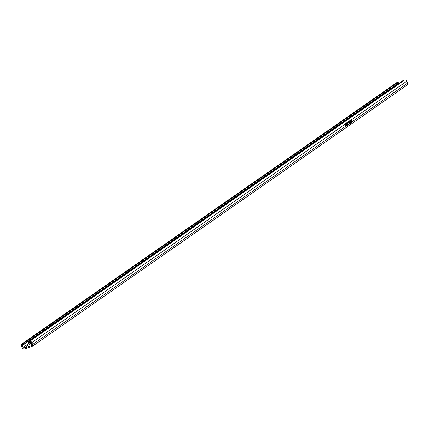 <?xml version="1.0" encoding="UTF-8"?>
<svg xmlns="http://www.w3.org/2000/svg" width="429" height="429" viewBox="0 0 429 429"><rect width="100%" height="100%" fill="white"/><g stroke="black" fill="none" stroke-linecap="round" stroke-linejoin="round"><path stroke-width="0.64" d="M345.463 124.442A0.622 0.3 72.4 0 0 345.415 124.453A0.622 0.3 72.4 0 0 345.377 124.469A0.622 0.3 72.4 0 0 345.334 125.177A0.622 0.3 72.4 0 0 345.79 125.633A0.622 0.3 72.4 0 0 345.833 125.617M345.49 124.437A0.622 0.3 72.4 0 0 345.452 125.139A0.622 0.3 72.4 0 0 345.908 125.6A0.622 0.3 72.4 0 0 345.946 125.579A0.622 0.3 72.4 0 0 345.989 124.871A0.622 0.3 72.4 0 0 345.533 124.415A0.622 0.3 72.4 0 0 345.49 124.437M346.101 124.742L345.468 124.179L345.34 125.273L345.972 125.831L346.101 124.742M345.913 125.842L345.983 124.78L345.415 124.206M347.007 123.364A0.622 0.3 72.4 0 0 346.964 123.375A0.622 0.3 72.4 0 0 346.922 123.391A0.622 0.3 72.4 0 0 346.884 124.099A0.622 0.3 72.4 0 0 347.34 124.555A0.622 0.3 72.4 0 0 347.377 124.539M347.04 123.359A0.622 0.3 72.4 0 0 346.997 124.061A0.622 0.3 72.4 0 0 347.452 124.523A0.622 0.3 72.4 0 0 347.495 124.501A0.622 0.3 72.4 0 0 347.538 123.793A0.622 0.3 72.4 0 0 347.077 123.338A0.622 0.3 72.4 0 0 347.04 123.359M346.889 124.195L347.517 124.753L347.646 123.665L347.013 123.102L346.889 124.195M347.458 124.764L347.533 123.702L346.959 123.128M345.812 126.244L348.048 124.785A1.839 1.598 55.1 0 1 348.075 124.877L345.828 126.442A1.839 1.598 -124.9 0 0 345.801 126.357L345.812 126.244M28.276 341.8L28.614 342.648L29.955 342.219A0.922 0.799 -124.9 0 1 31.065 342.825L31.821 344.728A0.922 0.799 -124.9 0 1 31.392 345.822L24.083 348.139A0.922 0.799 -124.9 0 1 22.978 347.538L22.217 345.629A0.922 0.799 -124.9 0 1 22.651 344.541L23.997 344.112L23.659 343.264L22.313 343.693A1.839 1.598 -124.9 0 0 21.45 345.876L22.206 347.78A1.839 1.598 -124.9 0 0 24.421 348.986L31.73 346.67A1.839 1.598 -124.9 0 0 32.593 344.487L349.034 123.911L349.104 124.26L349.839 123.745A1.839 1.598 -124.9 0 0 349.742 123.423L350.364 123.418L350.541 122.866L352.434 121.938A1.839 1.598 -124.9 0 0 352.338 121.611L407.55 83.124L406.794 81.22A1.839 1.598 -124.9 0 0 404.579 80.014L403.233 80.438L28.276 341.8L29.622 341.371L404.579 80.014M350.686 120.726L350.236 120.227L350.091 120.705L350.391 121.852L351.153 122.839L351.163 121.723L351.421 122.249M350.048 123.343L350.364 123.418L350.134 121.906L350.541 122.866M406.687 85.307A1.839 1.598 -124.9 0 0 407.55 83.124M351.013 120.597L351.067 119.648L351.512 119.75L351.785 121.986L352.338 121.611M350.847 120.64L350.305 120.592L350.477 121.616L350.675 121.064M350.622 121.091L351.281 121.686M351.635 122.104L351.576 120.2L351.136 120.013M344.954 124.195L347.131 122.501A1.839 1.598 55.1 0 1 347.174 122.581L344.921 124.153A1.839 1.598 -124.9 0 0 344.884 124.072L347.045 122.447M406.794 81.22L351.512 119.75L351.067 119.648M32.593 344.487L31.832 342.578A1.839 1.598 -124.9 0 0 29.622 341.371M348.466 121.455L348.916 121.557L348.466 121.455L348.316 121.975L348.423 122.415L348.611 121.745L348.981 122.013L349.034 123.911M349.351 120.844L349.774 120.962L349.351 120.844L349.233 121.343L349.978 123.257M350.917 120.168L350.236 120.227M350.091 120.742L349.774 120.962L350.246 121.874M349.233 121.343L348.916 121.557L349.19 123.799L349.742 123.423M345.887 123.997L346.444 125.391L346.959 125.037L346.718 124.228L346.423 123.627L345.887 123.997M348.418 122.404L348.541 121.825M23.659 343.264L398.616 81.907L397.27 82.33A1.839 1.598 -124.9 0 0 396.895 82.518L21.938 343.876M397.115 84.036A0.922 0.799 -124.9 0 0 397.179 84.272L397.297 84.577M23.997 344.112L398.954 82.754L398.616 81.907M345.849 126.496L347.94 124.823M346.434 125.359L346.846 125.07L346.718 124.228M346.605 124.265L346.364 123.665M346.353 123.927L345.994 124.169L346.246 124.48L346.455 123.895L346.246 124.48M346.691 124.448L346.214 124.732L346.482 125.075L346.691 124.448L346.482 125.075M349.099 124.233L349.839 123.745M349.753 123.777L349.635 123.482M349.19 123.799L349.008 121.943L348.38 121.482M348.493 121.782L348.863 122.05L348.493 121.782M349.935 123.375L350.284 123.445M350.284 123.118L349.555 122.308L349.442 121.144M349.555 122.308L350.252 123.134M350.354 122.994L349.378 121.166M350.134 121.906L349.26 120.871M349.297 121.445L349.673 122.27M351.142 122.517L350.557 122.136L350.697 121.412L350.67 122.099M350.557 122.136L351.099 122.538M351.228 122.383L350.675 121.418M350.729 120.678L350.144 120.254M351.163 121.723L350.504 121.128M350.161 120.715L350.477 121.616M351.694 122.421L352.434 121.938M352.348 121.965L352.23 121.675M351.785 121.986L351.603 120.136L350.976 119.675M351.088 119.97L351.458 120.238L351.088 119.97M31.832 342.578L348.316 121.975M31.392 345.822L31.73 345.581M24.083 348.139L31.204 343.179M22.978 347.538L30.539 342.267M22.217 345.629L397.179 84.272M22.313 343.693L397.27 82.33M32.105 346.482L407.062 85.124"/></g></svg>
